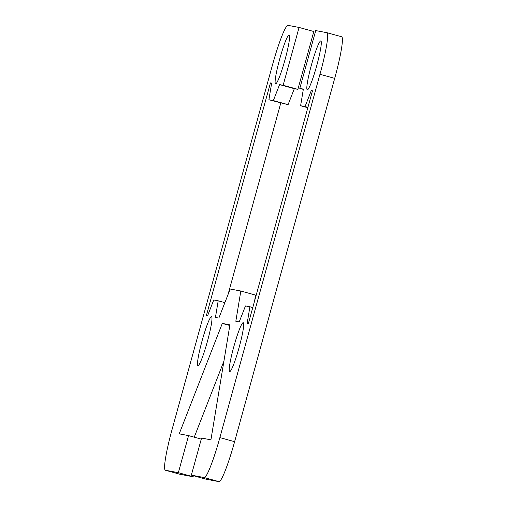 <?xml version="1.0" encoding="UTF-8"?>
<svg xmlns="http://www.w3.org/2000/svg" width="507" height="507" viewBox="0 0 507 507"><rect width="100%" height="100%" fill="white"/><g stroke="black" fill="none" stroke-linecap="round" stroke-linejoin="round"><path stroke-width="0.76" d="M316.679 65.866A25.382 2.655 105.5 0 1 307.299 89.834A25.382 2.655 105.5 0 1 311.45 64.877A25.382 2.655 105.5 0 1 320.83 40.909A25.382 2.655 105.5 0 1 316.679 65.866M207.357 341.655A25.382 2.655 105.5 0 1 197.977 365.623A25.382 2.655 105.5 0 1 202.128 340.666A25.382 2.655 105.5 0 1 211.508 316.698A25.382 2.655 105.5 0 1 207.357 341.655M239.07 347.631A25.382 2.655 105.5 0 1 229.69 371.606A25.382 2.655 105.5 0 1 233.835 346.649A25.382 2.655 105.5 0 1 243.214 322.674A25.382 2.655 105.5 0 1 239.07 347.631M284.972 59.883A25.382 2.655 105.5 0 1 275.593 83.851A25.382 2.655 105.5 0 1 279.737 58.894A25.382 2.655 105.5 0 1 289.117 34.926A25.382 2.655 105.5 0 1 284.972 59.883M193.389 475.699L193.097 476.764L178.356 472.682L188.566 435.608L179.212 433.846L222.307 323.409L229.918 324.848L210.925 439.829L201.564 438.061L191.354 475.135L206.102 479.21L219.024 481.65A42.303 4.424 -74.5 0 0 234.614 441.692L334.696 78.357A42.303 4.424 -74.5 0 0 341.604 36.758A42.303 4.424 -74.5 0 0 341.566 36.751M303.313 89.39L299.795 88.421L315.722 30.585L326.825 32.676A42.303 4.424 105.5 0 1 326.863 32.682A42.303 4.424 105.5 0 1 319.949 74.282L219.873 437.611A42.303 4.424 105.5 0 1 204.277 477.575L191.354 475.135M223.923 361.136L194.244 437.18M180.105 474.305A42.303 4.424 -74.5 0 0 180.137 474.318A42.303 4.424 -74.5 0 0 180.175 474.324L193.097 476.764M313.82 31.516L297.888 89.359L294.326 88.681L288.084 104.67L268.9 99.752L273.343 100.589L279.579 84.606L283.147 85.277L299.073 27.441L313.82 31.516M280.777 103.035L228.017 294.586M299.795 88.421L303.363 89.093L300.613 105.735L305.049 106.571L311.285 90.588L312.477 90.81L248.348 323.643L247.156 323.415L249.907 306.773L245.464 305.936L239.228 321.92L235.825 321.28L240.825 291.024L255.566 295.099L254.609 300.898M178.356 472.682L165.434 470.249A42.303 4.424 105.5 0 1 165.396 470.243A42.303 4.424 105.5 0 1 172.304 428.643L272.386 65.308A42.303 4.424 105.5 0 1 287.976 25.35L299.073 27.441M240.825 291.024L230.191 289.015L218.853 318.079L215.443 317.439L218.194 300.797L213.758 299.96L207.515 315.943L206.33 315.715L270.459 82.888L271.651 83.11L268.9 99.752M224.874 302.641L218.194 300.797M271.632 83.211L270.459 82.888M288.084 104.67L273.343 100.589M294.326 88.681L279.579 84.606M297.888 89.359L283.147 85.277M307.819 107.725L300.613 105.735M307.92 107.364L305.049 106.571M312.451 90.911L311.285 90.588M252.771 307.565L249.907 306.773M201.273 439.125L188.566 435.608M229.81 325.488L222.307 323.409M234.614 441.692L219.873 437.611M204.277 477.575L219.024 481.65M319.949 74.282L334.696 78.357M180.175 474.324L165.434 470.249M165.396 470.243L180.137 474.318M326.863 32.682L341.604 36.758"/></g></svg>
